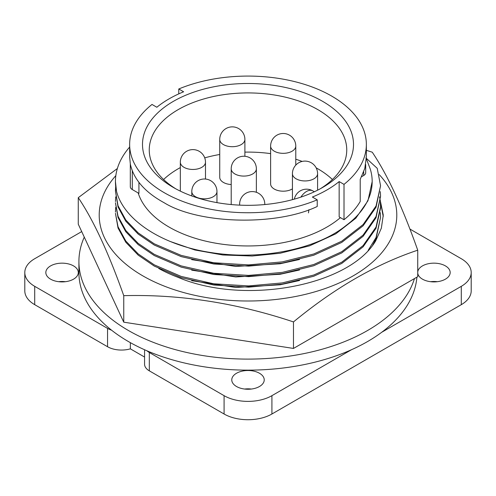 <?xml version="1.0" encoding="UTF-8"?>
<svg xmlns="http://www.w3.org/2000/svg" width="496" height="496" viewBox="0 0 496 496"><rect width="100%" height="100%" fill="white"/><g stroke="black" fill="none" stroke-linecap="round" stroke-linejoin="round"><path stroke-width="0.74" d="M430.565 281.697A16.232 9.374 180 0 1 437.311 281.697M417.731 272.044A16.232 9.374 180 0 1 428.116 263.779A16.232 9.374 180 0 1 445.42 265.899A16.232 9.374 180 0 1 450.17 272.527A16.232 9.374 180 0 1 440.15 281.189A16.232 9.374 180 0 1 422.462 279.155A16.232 9.374 180 0 1 417.731 273.011M58.689 281.697A16.232 9.374 180 0 1 65.435 281.697M50.58 279.155A16.232 9.374 180 0 1 45.83 272.527A16.232 9.374 180 0 1 55.85 263.872A16.232 9.374 180 0 1 73.538 265.899A16.232 9.374 180 0 1 78.294 272.527A16.232 9.374 180 0 1 68.274 281.189A16.232 9.374 180 0 1 50.58 279.155M244.627 389.044A16.232 9.374 180 0 1 251.373 389.044M236.524 386.508A16.232 9.374 180 0 1 231.768 379.88A16.232 9.374 180 0 1 241.788 371.219A16.232 9.374 180 0 1 259.476 373.252A16.232 9.374 180 0 1 264.232 379.88A16.232 9.374 180 0 1 254.212 388.535A16.232 9.374 180 0 1 236.524 386.508M414.47 278.578A169.086 97.619 180 0 1 298.722 354.609A169.086 97.619 180 0 1 128.439 330.51A169.086 97.619 180 0 1 78.914 261.485A169.086 97.619 180 0 1 84.27 237.113M34.708 286.335A33.815 19.524 180 0 1 24.8 272.527L24.8 290.861A33.815 19.524 0 0 0 34.708 304.668L34.708 286.335L107.558 328.395A19.704 11.377 180 0 0 111.538 330.169A169.086 97.619 0 0 0 128.439 341.558A169.086 97.619 0 0 0 147.008 350.821A169.086 97.619 180 0 0 351.509 349.717A169.086 97.619 0 0 0 381.697 332.289L461.292 286.335L461.292 304.668A33.815 19.524 0 0 0 471.2 290.861L471.2 272.527A33.815 19.524 180 0 1 461.292 286.335M416.894 277.177A169.086 97.619 180 0 1 381.697 332.289M340.405 217.645A111.594 64.43 180 0 1 169.093 227.081A111.594 64.43 180 0 1 138.173 192.944M339.159 181.579L344.007 184.376L344.007 219.722L339.159 216.919L339.159 181.579A111.594 64.43 180 0 1 312.375 197.042L317.223 199.838L317.223 206.479C276.501 226.12 199.107 224.273 164.306 202.833C144.968 192.25 133.647 179.36 130.349 164.164L129.642 156.996L129.642 144.41A118.358 68.336 0 0 0 164.306 192.733A118.358 68.336 0 0 0 317.223 199.838M173.395 187.482L173.395 187.482A105.505 60.915 180 0 1 173.395 101.339A105.505 60.915 180 0 1 322.605 101.339A105.505 60.915 180 0 1 322.605 187.482A105.505 60.915 180 0 1 173.395 187.482M320.137 188.864A98.747 57.009 0 0 0 346.747 149.935A98.747 57.009 0 0 0 317.824 109.622A98.747 57.009 0 0 0 210.211 97.266A98.747 57.009 0 0 0 149.253 149.935A98.747 57.009 0 0 0 175.863 188.864M344.007 184.376A118.358 68.336 0 0 0 366.358 144.41A118.358 68.336 0 0 0 301.921 83.582A118.358 68.336 0 0 0 178.777 88.982L183.625 91.785A111.594 64.43 180 0 0 156.841 107.248L151.993 104.445A118.358 68.336 0 0 0 129.642 144.41M332.407 179.521A98.747 57.009 0 0 0 317.824 168.795A98.747 57.009 0 0 0 316.157 167.853M302.145 161.429A98.747 57.009 0 0 0 295.777 159.216M270.618 153.611A98.747 57.009 0 0 0 244.894 152.123M219.734 154.479A98.747 57.009 0 0 0 204.718 157.864M180.327 167.586A98.747 57.009 0 0 0 163.593 179.521M292.429 188.858A12.58 7.26 180 0 1 274.3 189.063A12.58 7.26 180 0 1 270.618 183.923L270.618 146.066A12.58 7.26 180 0 0 274.3 151.206A12.58 7.26 180 0 0 288.015 152.78A12.58 7.26 180 0 0 295.777 146.066A12.58 12.58 0 0 0 283.197 133.486A12.58 12.58 0 0 0 270.618 146.066M231.21 184.531A12.58 7.26 180 0 1 223.417 182.435A12.58 7.26 180 0 1 219.734 177.295L219.734 139.444A12.58 7.26 180 0 0 223.417 144.578A12.58 7.26 180 0 0 237.125 146.153A12.58 7.26 180 0 0 244.894 139.444A12.58 12.58 0 0 0 232.314 126.864A12.58 12.58 0 0 0 219.734 139.444M34.708 304.668L107.558 346.729A19.704 11.377 0 0 0 130.355 348.843L144.565 357.052M144.565 349.754L144.565 364.213A16.232 9.374 0 0 0 149.321 370.841L224.087 414.005A33.815 19.524 0 0 0 271.913 414.005L461.292 304.668M149.321 370.841L149.321 352.507A16.232 9.374 180 0 1 147.008 350.821M130.355 348.843L130.355 342.643M24.8 272.527A33.815 19.524 180 0 1 34.708 258.72L81.71 231.589M471.2 272.527A33.815 19.524 180 0 0 461.292 258.72L409.901 229.047M271.913 414.005L271.913 395.672L351.509 349.717M271.913 395.672A33.815 19.524 180 0 1 224.087 395.672L224.087 414.005M149.321 352.507L224.087 395.672M111.538 330.169A169.086 97.619 180 0 1 78.914 272.527L78.914 261.485M115.692 186.384L115.438 191.034L118.036 205.772L125.798 219.995L138.204 232.891L154.262 243.821L181.195 255.39L213.689 262.75L248.608 264.895L282.311 261.876L313.757 253.989L341.738 241.192L363.103 224.576L376.042 206.007L380.562 185.764L377.227 168.324L365.874 157.908M368.193 250.3L376.042 237.547L380.562 217.31L376.042 238.774L372.769 244.943M380.562 208.022L376.042 228.259L363.103 246.828L341.738 263.444L313.757 276.241L282.311 284.134L248.608 287.153L213.689 285.008L181.195 277.648L154.262 266.073L138.204 255.142L125.798 242.253L118.036 228.024L115.438 213.292L118.036 226.796L125.798 241.025L138.204 253.921L154.262 264.845L181.195 276.421L213.689 283.78L248.608 285.925L282.311 282.906L313.757 275.02L341.738 262.217L363.103 245.607L376.042 227.032L380.562 206.795L380.327 202.157M380.562 196.286L376.042 217.744L363.103 236.319L341.738 252.929L313.757 265.732L282.311 273.618L248.608 276.638L213.689 274.493L181.195 267.133L154.262 255.558L138.204 244.633L125.798 231.737L118.036 217.508L115.438 202.777L118.036 216.287L125.798 230.51L138.204 243.406L154.262 254.336L181.195 265.906L213.689 273.265L248.608 275.41L282.311 272.391L313.757 264.504L341.738 251.708L363.103 235.092L376.042 216.516L380.562 196.28L380.327 191.642M380.562 185.777L376.042 207.235L363.103 225.804L341.738 242.42L313.757 255.217L282.311 263.103L248.608 266.123L213.689 263.977L181.195 256.618L154.262 245.049L138.204 234.118L125.798 221.222L118.036 206.999L115.438 191.034M366.321 158.745L370.307 169.136A124.174 71.691 0 0 1 372.174 181.524A124.174 71.691 0 0 1 346.022 225.531C316.38 249.556 260.673 260.406 211.86 252.681C162.738 245.563 124.006 220.416 116.548 191.406L115.438 181.635M129.642 147.058A132.562 76.533 0 0 0 115.438 181.524A132.562 76.533 0 0 0 116.548 191.406M299.528 259.476L280.141 263.76L235.718 266.445L191.685 259.644M115.692 196.9L115.438 201.55M299.528 269.991L280.141 274.276L235.718 276.954L191.685 270.159M115.692 207.415L115.438 212.065M299.528 280.5L280.141 284.791L235.718 287.469L191.685 280.674M380.562 217.31L380.327 212.672M170.388 241.54L194.897 249.99L222.896 254.981L252.111 256.017L280.141 253.245L309.597 245.83L335.804 233.814L355.818 218.221L367.945 200.799L372.174 181.666M138.93 182.367L138.93 193.378L132.289 189.546A6.764 3.906 0 0 1 130.305 186.781L130.305 163.959M178.777 88.982L178.777 93.874M344.007 219.722A118.358 68.336 0 0 0 360.22 201.469L360.22 179.372L364.808 168.392L366.358 156.996L366.358 144.41M361.646 176.681L363.711 175.485A6.764 3.906 0 0 0 365.695 172.726L365.695 164.486M308.469 212.896L308.909 209.696M158.745 268.472A128.501 74.189 0 0 0 177.804 277.239C244.336 305.722 349.196 285.963 375.714 240.833L381.362 228.16L383.265 215.097L379.514 196.825M379.198 174.573A148.794 85.907 180 0 1 336.66 284.084A148.794 85.907 180 0 1 142.786 275.838A148.794 85.907 180 0 1 115.828 175.64M117.366 168.51L78.269 197.675C93.36 219.995 108.519 252.662 123.752 295.666C180.054 294.19 236.635 302.944 293.477 321.923C334.701 287.94 376.117 264.027 417.731 250.189C402.64 207.495 387.481 174.828 372.248 152.198L366.358 150.313M417.731 250.189L417.731 276.694L293.477 348.434L123.752 322.177L78.269 224.18L78.269 197.675M383.241 216.578L380.376 201.649M123.752 295.666L123.752 322.177M293.477 321.923L293.477 348.434M205.487 179.037L205.487 162.192A12.58 7.26 180 0 1 197.718 168.907A12.58 7.26 180 0 1 184.01 167.332A12.58 7.26 180 0 1 180.327 162.192L180.327 191.146M317.589 190.197L317.589 173.681A12.58 7.26 180 0 1 309.82 180.389A12.58 7.26 180 0 1 296.112 178.814A12.58 7.26 180 0 1 292.429 173.681L292.429 199.665M256.37 192.293L256.37 168.82A12.58 7.26 180 0 1 248.608 175.528A12.58 7.26 180 0 1 234.893 173.953A12.58 7.26 180 0 1 231.21 168.82L231.21 204.55M264.79 204.55L264.79 204.16A12.58 7.26 180 0 1 264.771 204.55M216.963 202.628L216.963 191.574A12.58 7.26 180 0 1 209.2 198.282A12.58 7.26 180 0 1 195.492 196.707A12.58 7.26 180 0 1 191.803 191.574L191.803 195.97M107.558 328.395L107.558 346.729M132.289 170.791L132.289 189.546M363.711 175.485L363.711 171.833M314.359 191.766L312.759 190.842A12.443 7.186 120 0 0 300.867 197.129M239.742 205.139A12.58 7.26 180 0 1 239.63 204.16L239.63 205.133M295.777 165.131L295.777 146.066M244.894 156.29L244.894 139.444M380.562 206.801L380.562 208.029M312.759 190.842A12.443 12.443 0 0 0 294.345 199.138M205.487 162.192A12.58 12.58 0 0 0 192.907 149.612A12.58 12.58 0 0 0 180.327 162.192M317.589 173.681A12.58 12.58 0 0 0 305.009 161.101A12.58 12.58 0 0 0 292.429 173.681M256.37 168.82A12.58 12.58 0 0 0 243.79 156.24A12.58 12.58 0 0 0 231.21 168.82M264.79 204.16A12.58 12.58 0 0 0 252.21 191.58A12.58 12.58 0 0 0 239.63 204.16M216.963 191.574A12.58 12.58 0 0 0 204.383 178.994A12.58 12.58 0 0 0 191.803 191.574"/></g></svg>
